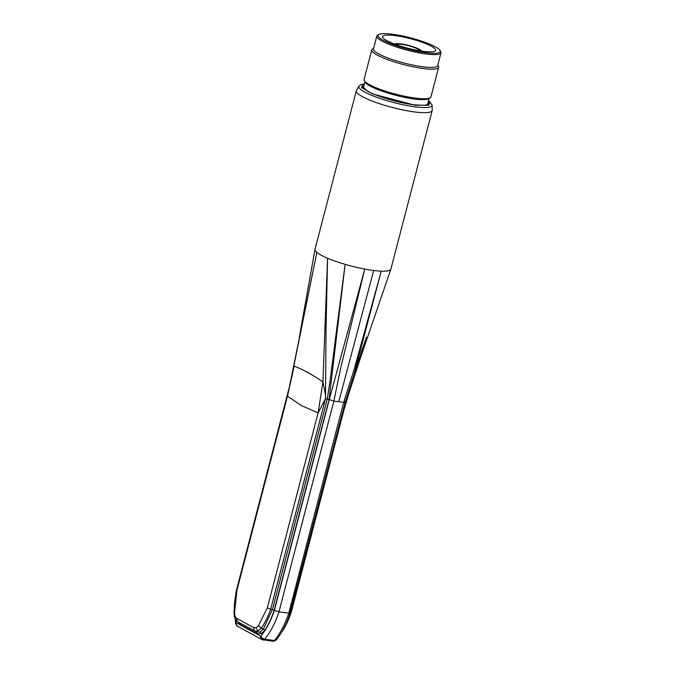 <?xml version="1.0" encoding="UTF-8"?>
<svg xmlns="http://www.w3.org/2000/svg" width="675" height="675" viewBox="0 0 675 675"><rect width="100%" height="100%" fill="white"/><g stroke="black" fill="none" stroke-linecap="round" stroke-linejoin="round"><path stroke-width="1.01" d="M364.179 84.518L362.019 85.97L367.462 91.176C376.937 96.508 399.355 103.056 414.239 104.828L425.115 105.359L429.545 103.553L428.363 101.233M364.34 83.894L361.403 87.412L372.541 93.943L414.914 105.199L429.098 105.224L428.532 100.609M356.434 90.467A39.209 7.054 14.6 0 0 356.299 90.796A39.209 7.054 14.6 0 0 362.416 96.652A39.209 7.054 14.6 0 0 404.198 110.211A39.209 7.054 14.6 0 0 432.186 110.565A39.209 7.054 14.6 0 0 432.228 110.202L432.118 105.157A37.834 6.809 14.6 0 1 415.479 106.886A37.834 6.809 14.6 0 1 364.762 92.078A37.834 6.809 14.6 0 1 358.99 86.105L356.434 90.467M356.299 90.796L315.006 249.303A39.209 7.054 14.6 0 0 314.989 249.413A39.209 7.054 14.6 0 0 316.845 252.366A39.209 7.054 14.6 0 0 321.131 255.158A39.209 7.054 14.6 0 0 327.577 258.23L326.059 326.793L325.51 398.672L327.274 399.035L329.839 382.269L345.111 264.338L329.062 399.625L274.193 610.234L272.438 609.567L263.452 628.83L259.976 632.07L256.272 631.943L254.382 630.771L253.429 627.488L236.925 618.486A3.451 2.852 118.4 0 0 238.047 621.852L239.482 622.747M292.629 371.925L316.845 252.366L287.483 396.174L301.497 405.641L318.127 412.889L325.51 398.672L270.683 609.171L272.438 609.567L327.274 399.035L333.889 401.077L278.969 611.871L288.782 613.119L343.685 402.317L354.08 369.672L381.223 271.164L354.139 373.992L345.203 402.199L288.723 617.439C285.39 626.214 281.197 633.732 276.134 639.984L273.544 641.174L275.003 640.837M255.943 627.699L257.867 631.015L261.352 628.037L258.466 625.632L255.943 627.699L253.429 627.488M258.466 625.632L267.325 607.922L318.127 412.889L322.945 381.822L325.561 395.28M274.193 610.234C271.747 617.676 268.667 624.291 264.963 630.062L261.006 633.749L256.787 633.606L240.452 624.687L237.608 621.582M257.867 631.015C255.867 631.344 254.703 631.26 254.382 630.771L239.701 622.898M264.963 630.062L261.352 628.037C265.106 622.628 268.22 616.334 270.683 609.171L267.325 607.922M262.221 639.217L263.731 639.934A3.451 1.983 97.2 0 1 263.208 639.984L263.208 639.984A3.451 1.983 97.2 0 1 262.777 639.849A3.451 2.759 -61.4 0 1 261.984 639.588L261.984 639.588A3.451 2.759 -61.4 0 1 261.048 638.634L262.221 639.217L262.373 638.212L264.659 639.25A3.451 1.983 97.2 0 1 263.731 639.934M276.134 639.984L273.021 641.225A3.451 1.983 -82.8 0 0 273.544 641.174A3.451 1.983 -82.8 0 0 274.472 640.491L276.151 639.951M261.048 638.634A3.451 2.759 -61.4 0 1 260.837 636.204L262.373 638.212M290.63 611.727L287.634 620.207M290.798 611.719L345.634 401.22L344.225 408.999L349.161 392.529L345.549 401.22M236.199 625.016L236.444 625.21A3.451 2.759 118.6 0 0 237.381 626.164L235.592 623.481L236.225 622.78A3.451 2.759 118.6 0 0 236.444 625.21L236.199 625.016M236.908 590.743L234.554 612.588C234.622 615.583 235.415 617.549 236.925 618.486M235.98 619.987L236.225 622.78L260.837 636.204C266.49 629.184 271.012 620.57 274.387 610.36L329.248 399.727L364.745 269.08A39.209 7.054 14.6 0 1 345.111 264.338A39.209 7.054 14.6 0 1 327.577 258.23L322.945 381.822C312.204 374.608 302.619 369.377 294.182 366.128L287.483 396.174L236.68 591.199M289.811 612.309C290.706 612.984 290.36 613.254 288.782 613.119A69.095 39.732 -82.8 0 1 274.472 640.491L264.659 639.25A69.095 39.732 97.2 0 0 278.969 611.871L274.387 610.36M344.225 408.999L291.49 611.466C290.385 615.195 286.419 625.151 283.053 630.138L282.563 630.568M344.672 401.676C345.592 402.258 345.262 402.469 343.685 402.317L333.889 401.077L340.689 367.976L364.745 269.08A39.209 7.054 14.6 0 0 373.688 270.506L338.782 401.701M366.348 337.424L360.855 353.253M346.823 397.972L360.323 358.273M373.688 270.506A39.209 7.054 14.6 0 0 381.223 271.164A39.209 7.054 14.6 0 0 390.116 270.042A39.209 7.054 14.6 0 0 390.867 269.173A39.209 7.054 14.6 0 0 390.892 269.072L432.186 110.565M373.596 48.381L372.625 48.929A34.543 6.21 14.6 0 0 371.773 49.883L364.061 79.481A34.543 6.21 14.6 0 0 364.34 80.722L365.327 82.342A33.168 5.965 14.6 0 0 370.238 86.096A33.168 5.965 14.6 0 0 402.697 96.964A33.168 5.965 14.6 0 0 428.431 98.778L430.076 97.85A34.543 6.21 14.6 0 0 430.928 96.896L438.632 67.297A34.543 6.21 14.6 0 0 438.362 66.049L437.78 65.104M364.34 80.722A34.543 6.21 14.6 0 0 369.453 84.637A34.543 6.21 14.6 0 0 403.27 95.96A34.543 6.21 14.6 0 0 430.076 97.85M371.773 49.883A34.543 6.21 14.6 0 0 377.165 55.038A34.543 6.21 14.6 0 0 413.977 66.985A34.543 6.21 14.6 0 0 438.632 67.297M378.844 34.476L377.612 35.176A33.168 5.965 14.6 0 0 376.793 36.087L373.452 48.912A33.168 5.965 14.6 0 0 378.633 53.865A33.168 5.965 14.6 0 0 413.969 65.332A33.168 5.965 14.6 0 0 437.645 65.635L440.986 52.81A33.168 5.965 14.6 0 0 440.716 51.612L439.982 50.397A32.13 5.78 14.6 0 0 435.223 46.761A32.13 5.78 14.6 0 0 403.777 36.239A32.13 5.78 14.6 0 0 378.844 34.476A32.13 5.78 14.6 0 0 383.071 40.163A32.13 5.78 14.6 0 0 420.027 51.789A32.13 5.78 14.6 0 0 439.982 50.397M376.793 36.087A33.168 5.965 14.6 0 0 381.974 41.04A33.168 5.965 14.6 0 0 417.31 52.507A33.168 5.965 14.6 0 0 440.986 52.81M431.401 46.28A27.422 4.936 14.6 0 0 402.182 36.796A27.422 4.936 14.6 0 0 382.607 36.551A27.422 4.936 14.6 0 0 386.885 40.643A27.422 4.936 14.6 0 0 416.112 50.127A27.422 4.936 14.6 0 0 435.679 50.372A27.422 4.936 14.6 0 0 431.401 46.28M421.377 51.055A13.821 2.489 14.6 0 0 419.226 49.25A13.821 2.489 14.6 0 0 405.143 44.601A13.821 2.489 14.6 0 0 394.765 44.128M419.69 50.785A12.057 2.168 14.6 0 0 417.791 49.072A12.057 2.168 14.6 0 0 405.16 44.947A12.057 2.168 14.6 0 0 396.368 44.71M240.452 624.687L239.929 623.033L256.272 631.943L256.787 633.606M261.006 633.749L259.976 632.07M234.554 612.588A3.451 0.785 180 0 0 234.014 613.01C234.503 615.372 233.212 617.515 237.845 621.742M364.382 83.742L360.56 84.696L358.99 86.105M281.905 631.682L283.053 630.138M237.381 626.164L261.984 639.588L273.021 641.225M288.984 388.462L236.258 590.861L234.596 601.864L234.014 613.01M235.221 618.739L235.592 623.481M349.144 392.58L360.188 358.695M299.295 337.348L314.989 249.413M354.139 373.992L366.441 337.163M390.867 269.173L360.197 358.653M428.566 100.457L432.118 105.157M363.201 88.29L364.922 81.675M427.385 105.005L429.106 98.39"/></g></svg>
